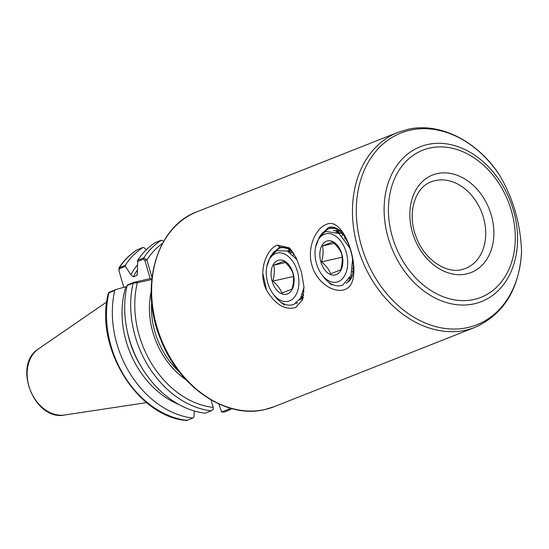 <?xml version="1.0" encoding="UTF-8"?>
<svg xmlns="http://www.w3.org/2000/svg" width="549" height="549" viewBox="0 0 549 549"><rect width="100%" height="100%" fill="white"/><g stroke="black" fill="none" stroke-linecap="round" stroke-linejoin="round"><path stroke-width="0.82" d="M331.733 284.19L331.514 284.993L327.588 281.349M320.513 235.301L328.508 227.444C335.357 225.975 341.149 229.859 345.863 239.089L348.21 243.502M345.047 289.398C334.821 293.845 316.766 283.112 312.024 265.586C306.562 248.217 315.675 228.329 326.092 224.575C345.829 213.726 365.95 282.625 345.047 289.398M277.389 245.094L289.268 247.812L296.254 257.879L301.456 272.139L303.988 287.148L302.684 299.596L295.65 307.543C284.931 310.363 275.241 304.585 266.574 290.201L266.471 289.975C257.584 272.599 266.183 248.937 277.389 245.094L279.736 246.892L290.647 249.198M291.389 250.063L284.039 247.359M283.414 247.283L280.505 247.482L277.787 248.958M291.677 250.419L288.609 249.521M274.184 406.679L264.858 409.547C225.962 419.326 178.507 386.86 160.452 338.829C138.966 287.367 156.191 226.428 197.146 211.708A104.818 80.298 68.4 0 0 158.819 332.824A104.818 80.298 68.4 0 0 265.002 409.506A104.818 80.298 68.4 0 0 274.184 406.679L475.015 327.328C503.392 314.536 518.901 289.68 521.55 252.76L521.543 251.14C520.445 223.134 512.979 197.613 499.151 174.568L497.998 172.88M350.269 279.894L347.874 281.04M333.339 230.635L337.086 230.408L340.16 231.074M333.881 230.511L339.721 230.655M302.918 298.107L299.781 300.063M266.471 289.975L263.005 274.136L266.574 290.201M297.592 302.897L295.856 303.329M283.62 303.755L284.348 305.107L279.112 300.838M271.824 254.503L279.736 246.892M346 283.236C350.578 281.198 352.986 276.572 353.233 269.36L353.33 263.65M347.359 242.075L345.095 236.653C350.667 247.599 353.542 259.094 353.721 271.137L353.247 265.476M125.316 265.194L125.398 266.354L119.359 268.742L118.989 270.794L118.948 267.946L125.316 265.194A92.52 70.869 -111.6 0 1 143.063 247.414L136.825 249.98M186.379 419.937L186.948 420.404L192.774 418.098A92.52 70.869 -111.6 0 1 114.755 290.414L108.379 293.125C94.003 346.213 137.065 416.89 186.516 420.493M231.788 408.586A92.52 70.869 -111.6 0 1 230.086 409.732L224.253 412.038L221.59 412.038L218.825 403.92M125.398 266.354L130.882 274.781A84.066 64.398 -111.6 0 1 137.346 265.023M146.116 249.987L144.73 248.127L143.063 247.414M178.96 404.544A84.066 64.398 -111.6 0 1 125.851 286.798L115.688 289.543L114.755 290.414M192.774 418.098L193.996 416.924L194.284 410.981M137.38 270.012A81.89 62.73 68.4 0 0 133.366 276.854L136.523 275.605A81.89 62.73 -111.6 0 1 137.47 273.807M136.523 275.605L137.168 274.967L137.408 272.201L137.682 260.308A92.52 70.869 -111.6 0 1 155.422 242.528L161.427 240.16L163.712 241.258M151.757 279.537L137.332 282.769A89.611 68.639 68.4 0 0 213.19 407.399L213.348 409.279L211.139 410.844L205.141 413.219A92.52 70.869 -111.6 0 1 127.114 285.535L127.629 284.821L133.839 282.371L150.186 278.556L144.922 260.549L143.55 259.183L137.339 261.633M137.682 260.308L143.687 257.934L146.885 259.958L151.991 277.417M213.19 407.399L210.994 399.892M136.056 281.726L137.332 282.769L133.119 283.16L127.114 285.535M133.366 276.854L130.882 274.781M125.851 286.798L126.894 286.53M221.59 412.038L229.208 409.026L229.262 407.866M229.208 409.026L230.086 409.732M118.989 270.794L123.827 287.347M110.116 291.972L115.688 289.543M150.186 278.556L151.805 279.098M144.922 260.549L146.885 259.958A89.611 68.639 68.4 0 1 162.518 243.385M328.981 228.665L331.63 226.936M321.584 261.846C323.183 256.259 323.498 250.955 322.531 245.925L332.584 241.951C336.894 245.636 339.927 249.623 341.684 253.899C342.651 258.908 342.329 264.213 340.73 269.82L330.683 273.786C328.94 269.532 325.907 265.544 321.584 261.846L342.123 257.234M336.235 274.651A17.472 11.152 77.4 0 1 320.904 262.065A17.472 11.152 77.4 0 1 326.456 241.217A17.472 11.152 77.4 0 1 341.794 253.81A17.472 11.152 77.4 0 1 336.235 274.651M338.273 281.623A24.746 15.797 -102.6 0 0 346.144 252.087A24.746 15.797 -102.6 0 0 324.418 234.251A24.746 15.797 -102.6 0 0 315.538 247.297A24.746 15.797 -102.6 0 0 321.597 274.308A24.746 15.797 -102.6 0 0 338.273 281.623M315.538 247.297L319.374 236.818L325.612 231.41L339.042 233.469L349.857 248.1M352.609 258.908L350.989 275.454L342.775 285.061A29.118 18.584 77.4 0 1 340.998 285.61A29.118 18.584 77.4 0 1 323.162 276.463L321.597 274.308M342.02 231.204L334.08 228.164L329.928 228.411L328.082 228.974L322.881 232.515L321.227 234.505M336.633 228.363L330.224 228.35M334.444 227.403L332.454 227.993M341.039 285.604L342.775 285.061M345.074 237.655L344.669 238.904M352.156 271.474L352.98 272.27M342.844 234.21L341.91 235.823M351.092 275.179L352.204 275.824M341.094 232.049L339.481 233.778M350.001 277.712L351.353 278.034M339.79 230.957L337.409 232.447M349.191 279.16L350.893 278.913M339.563 230.889L335.926 231.712M349.535 278.576L352.039 276.325M342.48 233.723L336.262 231.856M352.918 263.074L353.33 263.616M334.101 243.331L322.531 245.925M353.268 268.722L352.609 268.873M272.846 281.102C274.438 275.523 274.761 270.218 273.793 265.188L283.847 261.214C288.15 264.899 291.183 268.88 292.94 273.162C293.907 278.165 293.591 283.469 291.993 289.076L281.939 293.049C280.196 288.788 277.163 284.807 272.846 281.102L293.386 276.497M287.498 293.914A17.472 11.152 77.4 0 1 272.16 281.321A17.472 11.152 77.4 0 1 277.719 260.48A17.472 11.152 77.4 0 1 293.049 273.066A17.472 11.152 77.4 0 1 287.498 293.914M289.536 300.879A24.746 15.797 -102.6 0 0 297.4 271.35A24.746 15.797 -102.6 0 0 275.68 253.508A24.746 15.797 -102.6 0 0 266.8 266.553A24.746 15.797 -102.6 0 0 272.86 293.564A24.746 15.797 -102.6 0 0 289.536 300.879M266.8 266.553L270.63 256.081L276.868 250.673L287.401 251.065L297.194 259.897M303.988 287.154L300.68 298.045L294.038 304.324A29.118 18.584 77.4 0 1 292.26 304.873A29.118 18.584 77.4 0 1 274.418 295.719L272.86 293.564M290.229 248.759L285.336 247.427L281.184 247.674L279.338 248.237L274.143 251.771L272.482 253.762M288.39 247.75L285.926 247.29L281.479 247.613M292.294 304.86L294.038 304.324M296.11 257.584L295.932 258.16M303.419 290.73L304.05 291.354M293.962 253.693L293.173 255.086M302.348 294.436L303.721 295.218M292.356 251.312L290.744 253.041M301.257 296.968L303.295 297.393M291.059 250.214L288.664 251.703M300.454 298.416L303.021 297.922M290.895 250.138L287.189 250.968M300.797 297.839L303.748 295.026M293.379 252.78L287.518 251.119M285.363 262.587L273.793 265.188M280.505 247.482L280.862 247.75M465.504 268.468A46.59 35.685 68.4 0 0 482.537 214.638A46.59 35.685 68.4 0 0 435.343 180.559A46.59 35.685 68.4 0 0 431.26 181.815C414.989 187.298 406.727 213.554 416.176 237.017C424.219 259.382 445.987 273.896 461.778 269.614L465.504 268.468M437.196 173.608A52.409 40.146 -111.6 0 1 491.231 214.934A52.409 40.146 -111.6 0 1 466.533 273.924A52.409 40.146 -111.6 0 1 412.491 232.598A52.409 40.146 -111.6 0 1 437.196 173.608M474.007 299.479A79.118 60.603 68.4 0 0 511.297 210.439A79.118 60.603 68.4 0 0 429.723 148.052A79.118 60.603 68.4 0 0 392.432 237.099A79.118 60.603 68.4 0 0 474.007 299.479M427.554 144.517A83.235 63.759 -111.6 0 1 513.37 210.143A83.235 63.759 -111.6 0 1 474.137 303.823A83.235 63.759 -111.6 0 1 388.321 238.191A83.235 63.759 -111.6 0 1 427.554 144.517M499.151 174.568A103.116 78.987 68.4 0 0 410.103 130.188A103.116 78.987 68.4 0 0 361.503 246.24A103.116 78.987 68.4 0 0 467.817 327.547A103.116 78.987 68.4 0 0 521.543 251.14M475.015 327.328A104.818 80.298 -111.6 0 1 465.827 330.148A104.818 80.298 -111.6 0 1 359.65 253.466A104.818 80.298 -111.6 0 1 397.977 132.35L407.516 129.42C439.138 121.885 476.312 140.414 498.574 173.656M137.229 249.72A92.52 70.869 68.4 0 0 119.49 267.5L119.359 268.742M109.649 291.931L108.922 292.72A92.52 70.869 68.4 0 0 186.948 420.404M127.341 331.472A81.89 62.73 68.4 0 0 141.374 366.979M185.967 379.73A71.336 54.646 -111.6 0 1 151.181 291.684M143.55 259.183L143.687 257.934A92.52 70.869 -111.6 0 1 161.427 240.16M211.139 410.844A92.52 70.869 -111.6 0 1 133.119 283.16L133.839 282.371M106.781 301.895L38.533 348.862A36.104 27.656 68.4 0 0 30.353 390.325A36.104 27.656 68.4 0 0 64.665 414.996L146.583 402.623M151.675 302.101A69.881 53.528 68.4 0 0 179.214 371.79M197.146 211.708L397.977 132.35M118.948 267.946C123.882 260.452 129.907 254.407 137.024 249.822M38.533 348.862C12.078 364.879 34.402 421.385 64.665 414.996M109.395 292.054L108.469 292.988M329.928 228.411L330.512 228.281M281.184 247.674L281.774 247.544"/></g></svg>
